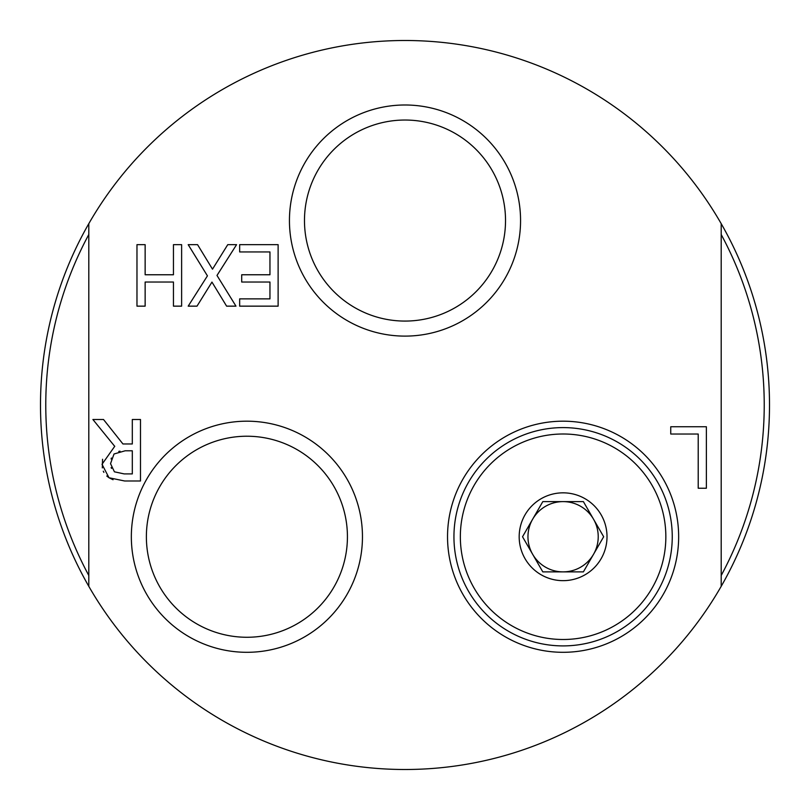 <?xml version="1.0" encoding="UTF-8"?>
<svg xmlns="http://www.w3.org/2000/svg" width="810" height="810" viewBox="0 0 810 810"><rect width="100%" height="100%" fill="white"/><g stroke="black" fill="none" stroke-linecap="round" stroke-linejoin="round"><path stroke-width="1.21" d="M453.944 536.746A109.147 109.147 0 0 1 563.092 427.599A109.147 109.147 0 0 1 672.249 536.746A109.147 109.147 0 0 1 563.092 645.904A109.147 109.147 0 0 1 453.944 536.746M563.092 433.998A102.748 102.748 0 0 1 652.08 588.121A102.748 102.748 0 0 1 474.113 588.121A102.748 102.748 0 0 1 563.092 433.998M532.666 519.18A35.134 35.134 0 0 1 563.092 501.613A35.134 35.134 0 0 0 532.666 519.18L522.531 536.746L532.666 554.313A35.134 35.134 0 0 1 532.666 519.18L542.811 501.613L563.092 501.613A35.134 35.134 0 0 1 593.517 519.18A35.134 35.134 0 0 0 563.092 501.613L583.382 501.613L593.517 519.18A35.134 35.134 0 0 1 563.092 571.88A35.134 35.134 0 0 1 532.666 554.313L542.811 571.88L583.382 571.88L603.663 536.746L593.517 519.18M563.092 580.659A43.912 43.912 0 0 1 519.18 536.746A43.912 43.912 0 0 1 563.092 492.834A43.912 43.912 0 0 1 607.014 536.746A43.912 43.912 0 0 1 563.092 580.659M88.806 234.505A359.235 359.235 0 0 0 88.806 575.495M88.806 223.661A364.5 364.5 0 0 0 405 769.5A364.5 364.5 0 0 0 721.194 223.661A364.5 364.5 0 0 0 88.806 223.661L88.806 586.339M721.194 575.495A359.235 359.235 0 0 0 721.194 234.505M125.135 450.795L114.028 453.985L110.535 463.644L114.423 471.815L124.193 473.911L132.314 473.911L132.314 450.795L125.135 450.795M721.194 586.339L721.194 223.661M136.971 244.66L145.142 244.66L145.142 274.762L173.451 274.762L173.451 244.66L181.622 244.66L181.622 306.15L173.451 306.15L173.451 282.032L145.142 282.032L145.142 306.15L136.971 306.15L136.971 244.66M278.124 244.66L278.124 306.15L239.659 306.15L239.659 298.87L269.953 298.87L269.953 282.032L241.704 282.032L241.704 274.762L269.953 274.762L269.953 251.94L239.659 251.94L239.659 244.66L278.124 244.66M188.193 244.66L197.559 244.66L212.503 269.173L227.752 244.66L236.571 244.66L216.989 275.451L235.973 306.15L226.608 306.15L211.957 282.083L197.012 306.15L188.193 306.15L207.431 275.856L188.193 244.66M114.686 446.29L92.897 419.499L103.508 419.499L122.948 443.971L132.314 443.971L132.314 419.499L140.484 419.499L140.484 480.988L124.639 480.988L108.996 477.748L106.768 476.017M102.313 467.907L102.566 459.26M113.046 479.733L108.996 477.748L102.019 464.292L114.777 446.259M103.882 472.392L103.285 471.187M111.132 467.522L111.486 468.403M111.405 458.014L111.102 458.986M120.022 451.18L118.776 451.413M670.751 426.748L706.381 426.748L706.381 488.238L698.21 488.238L698.21 434.028L670.751 434.028L670.751 426.748M505.521 220.553A100.521 100.521 0 0 1 405 321.074A100.521 100.521 0 0 1 304.479 220.553A100.521 100.521 0 0 1 405 120.032A100.521 100.521 0 0 1 505.521 220.553M289.443 220.553A115.557 115.557 0 0 0 462.783 320.628A115.557 115.557 0 0 0 462.783 120.477A115.557 115.557 0 0 0 289.443 220.553M347.429 536.746A100.521 100.521 0 0 1 246.908 637.267A100.521 100.521 0 0 1 146.377 536.746A100.521 100.521 0 0 1 246.908 436.225A100.521 100.521 0 0 1 347.429 536.746M131.341 536.746A115.557 115.557 0 0 0 304.682 636.822A115.557 115.557 0 0 0 304.682 436.671A115.557 115.557 0 0 0 131.341 536.746M447.535 536.746A115.557 115.557 0 0 0 620.875 636.822A115.557 115.557 0 0 0 620.875 436.671A115.557 115.557 0 0 0 447.535 536.746"/></g></svg>
